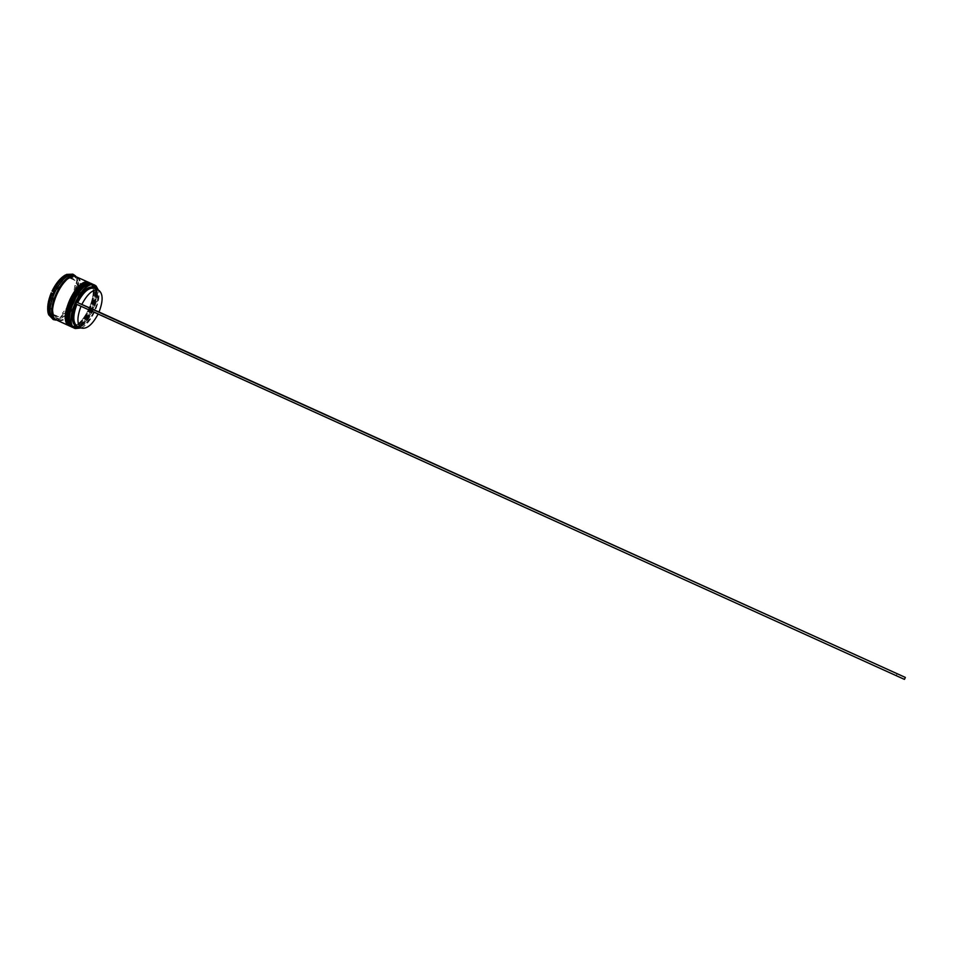 <?xml version="1.0" encoding="UTF-8"?>
<svg xmlns="http://www.w3.org/2000/svg" width="953" height="953" viewBox="0 0 953 953"><rect width="100%" height="100%" fill="white"/><g stroke="black" fill="none" stroke-linecap="round" stroke-linejoin="round"><path stroke-width="0.71" stroke-dasharray="4.76 3.57" d="M81.208 327.951C91.262 323.698 101.792 300.433 98.362 290.081C101.614 300.552 91.226 323.484 81.208 327.951M95.657 288.259L92.679 284.804L86.806 285.233L92.679 284.804C105.259 289.736 85.806 333.038 73.631 327.213L72.023 326.176L69.95 322.471L73.631 327.213L78.063 327.117M73.893 327.951C86.354 333.907 106.271 289.569 93.394 284.506M90.237 283.708C102.864 288.664 83.423 331.954 71.201 326.093L69.569 325.044L67.484 321.316L71.201 326.093C83.423 331.954 102.864 288.664 90.237 283.708L84.317 284.137L90.237 283.708M71.451 326.843C83.959 332.823 103.877 288.497 90.964 283.41M74.251 275.905L75.728 276.942C85.425 284.899 68.783 321.637 56.406 319.6L54.797 319.231M76.252 276.811L77.86 280.778C78.896 286.484 77.824 293.202 74.62 300.934L73.858 302.637C70.2 310.178 65.876 315.479 60.897 318.552L56.656 320.077M85.651 284.721L91.536 284.304C104.139 289.236 84.686 332.537 72.499 326.688L72.261 326.581C59.289 322.09 79.504 277.466 91.428 284.256L91.536 284.304C104.139 289.236 84.686 332.537 72.499 326.688L68.795 321.923M91.905 283.839C104.568 289.224 84.674 333.157 72.261 327.213L72.261 327.213M83.161 283.637L89.094 283.208C101.745 288.163 82.303 331.441 70.069 325.581L69.831 325.473C56.811 320.958 77.014 276.358 88.998 283.16L89.094 283.208C101.745 288.163 82.303 331.441 70.069 325.581L66.341 320.768M89.463 282.743C102.174 288.151 82.292 332.073 69.831 326.105L69.831 326.093M76.681 277.001C89.868 282.207 70.01 326.45 57.216 320.339M76.157 276.775C88.76 282.6 69.259 325.676 56.561 320.029M58.752 316.718L54.035 315.753L51.665 313.787L58.752 316.718L55.643 316.491L53.285 314.526M96.336 289.176C98.79 294.012 98.219 300.957 94.609 309.999L99.029 312.012L94.609 309.999M79.194 327.022C84.519 325.652 89.403 320.542 93.835 311.714L94.502 312L95.264 310.297M76.871 304.412L74.93 303.531M94.585 288.39L95.705 289.14C99.1 293.286 98.862 300.302 95.014 310.201M76.514 286.186L74.906 285.471L73.167 296.383L74.763 297.098L76.514 286.186L74.763 297.098M69.7 277.966L68.068 277.24L71.058 277.597L75.025 280.48L69.7 277.966L72.678 278.324L75.025 280.48M57.132 289.283L55.5 288.545L62.719 279.825L64.351 280.563L57.132 289.283L64.351 280.563M51.641 308.891L50.009 308.141L51.688 297.014L53.332 297.765L51.641 308.891L53.332 297.765M74.906 285.471L73.167 296.383M68.068 277.24L73.417 279.753M55.5 288.545L62.719 279.825M50.009 308.141L51.688 297.014M57.144 315.979L51.665 313.787M77.86 280.778L76.728 280.277L73.512 300.433L74.62 300.934M76.728 280.277C77.789 285.971 76.705 292.69 73.512 300.433M68.699 275.417L77.55 279.598M72.702 274.166L76.431 279.086M52.07 291.058L65.447 274.94M48.174 313.418L51.271 292.821M59.801 319.136L50.676 315.443M58.681 318.624L52.201 319.1M73.858 302.637L72.75 302.137L59.777 318.04L60.897 318.552M72.75 302.137C69.093 309.665 64.768 314.978 59.777 318.04M78.158 282.124L75.275 300.04M68.747 275.405L77.491 279.551M54.452 290.903L66.341 276.561M49.973 313.025L52.737 294.715M59.729 319.124L50.723 315.55M73.619 303.733L62.1 317.885M71.07 305.341L64.054 313.954L71.07 305.341L69.474 304.615L62.445 313.227L64.054 313.954M69.474 304.615L62.445 313.227M93.835 311.714L94.252 311.905C89.332 321.483 84.174 326.367 78.754 326.569L77.372 326.2M94.252 311.905L98.111 314.037M98.266 313.728L76.883 304.388M94.502 312L904.457 679.394M897.261 673.402L896.392 675.308M78.777 326.831C88.927 323.067 99.779 299.099 95.919 288.985M92.786 284.268C104.997 290.2 85.151 333.407 72.916 327.51M72.583 327.367L72.75 327.427C85.234 333.395 105.152 289.069 92.262 283.994L92.227 283.982M90.797 283.482L90.332 283.16C102.602 289.128 82.768 332.311 70.486 326.391M70.153 326.248L70.319 326.319C82.851 332.311 102.757 287.997 89.82 282.898L89.796 282.886M75.609 276.62L75.835 276.715C88.986 281.909 69.2 325.974 56.453 319.886L56.084 319.72M76.645 277.085C64.065 269.651 43.207 316.11 57.263 320.256C69.986 326.343 89.785 282.267 76.645 277.085M73.143 327.582L78.432 327.105M78.908 326.903C89.046 322.793 99.66 299.373 96.05 289.045M95.896 288.545L92.775 284.256M92.155 283.946L88.689 283.601M69.962 324.949L72.499 327.32M70.713 326.474L71.392 326.641C70.939 328.463 83.53 325.021 90.297 309.344C97.682 293.977 92.036 282.028 90.916 283.565M89.713 282.85L86.258 282.505M67.532 323.853L70.069 326.212M56.989 319.612C68.235 326.7 89.117 281.361 76.014 277.323L75.93 277.287C69.664 275.56 62.934 281.85 55.75 296.157C49.58 309.082 55.095 321.125 56.799 319.529L56.989 319.612M53.821 315.657L55.429 316.396M71.058 277.597L72.678 278.324M90.13 283.66L88.998 283.16M70.963 325.997L69.831 325.473M92.572 284.756L91.428 284.256M73.393 327.105L72.261 326.581M69.569 325.044L69.783 325.771M88.51 283.244L89.189 282.922M72.023 326.176L72.237 326.903M90.976 284.339L91.655 284.03"/><path stroke-width="1.43" d="M75.585 328.523L81.208 327.951L75.096 328.511C61.874 323.937 82.589 278.193 94.752 285.114L96.134 286.031L98.362 290.081L94.943 285.412C82.792 278.169 61.957 324.568 75.585 328.523M56.656 320.077L53.32 319.612L49.663 315.098L50.723 315.55L49.973 313.025L49.318 313.93L48.174 313.418C46.947 307.748 47.972 300.874 51.271 292.821L52.737 294.715L54.452 290.903L53.213 291.582L52.07 291.058C55.893 283.244 60.361 277.871 65.447 274.94L66.591 275.453L66.341 276.561L68.747 275.405L67.699 274.917L73.703 274.619L76.252 276.811M72.261 327.213L72.011 327.105C58.729 322.495 79.444 276.775 91.667 283.72L91.905 283.839M69.831 326.093L69.581 325.997C56.251 321.364 76.955 275.655 89.225 282.624L89.463 282.743M56.561 320.029L56.156 319.863C42.563 315.109 63.22 269.496 75.752 276.584L76.157 276.775M67.699 274.917L66.555 274.404L72.702 274.166M81.791 304.495C87.521 293.691 93.12 288.914 98.588 290.188L98.659 290.212C103.138 293.595 103.258 300.862 99.029 312.012L77.669 302.625C83.399 291.832 89.01 287.067 94.514 288.354L94.585 288.39M77.669 302.625L76.431 302.077C82.482 290.677 88.391 285.697 94.168 287.151L96.336 289.176M79.194 327.022L77.61 327.082C71.499 324.913 70.832 317.17 75.632 303.852M905.35 677.428L904.457 679.394L74.93 303.531L75.728 301.767L905.35 677.428L99.041 312M76.431 302.077L75.728 301.767M66.555 274.404L68.699 275.417M50.676 315.443L49.663 315.098M53.32 319.612L48.52 314.585M53.213 291.582C57.049 283.756 61.504 278.383 66.591 275.453M49.318 313.93C48.091 308.26 49.127 301.398 52.427 293.345M54.797 319.231L54.535 319.124C40.919 314.359 61.576 268.758 74.143 275.858L74.251 275.905M57.216 320.339L56.966 320.232C43.385 315.491 64.054 269.866 76.562 276.942L76.681 277.001M67.484 321.316C64.042 311.25 74.477 288.187 84.317 284.137C74.477 288.187 64.042 311.25 67.484 321.316M90.964 283.41L89.189 282.922C77.205 280.468 60.027 318.385 69.783 325.771L71.451 326.843M69.95 322.471C66.484 312.417 76.979 289.259 86.806 285.233C76.979 289.259 66.484 312.417 69.95 322.471M93.394 284.506L91.655 284.03C79.707 281.528 62.481 319.565 72.237 326.903L73.893 327.951M98.111 314.037C92.477 324.604 86.914 329.285 81.434 328.046L77.372 326.2C72.821 322.972 72.654 315.705 76.871 304.412M81.434 328.046C76.919 324.842 76.776 317.575 80.993 306.282M78.063 327.117L78.777 326.831M95.919 288.985L95.657 288.259M72.916 327.51L72.666 327.403C59.396 322.805 80.1 277.073 92.31 284.018L92.786 284.268M68.795 321.923C65.34 311.869 75.811 288.759 85.651 284.721M92.227 283.982L92.155 283.946C79.933 277.001 59.229 322.733 72.499 327.32L72.583 327.367M66.341 320.768C62.898 310.702 73.321 287.687 83.161 283.637M70.486 326.391L70.236 326.283C56.906 321.673 77.622 275.953 89.868 282.922L89.713 282.85C77.455 275.882 56.751 321.59 70.069 326.212L70.153 326.248M56.084 319.72C42.814 314.776 63.136 269.902 75.609 276.62M72.499 327.32L73.143 327.582M92.775 284.256L92.155 283.946M88.689 283.601C78.98 281.171 61.695 319.148 69.962 324.949M70.069 326.212L70.713 326.474M86.258 282.505C76.502 279.979 59.193 318.147 67.532 323.853M75.597 276.513L75.37 275.751M55.989 319.791L55.274 320.113M73.703 274.619L72.571 274.107M98.588 290.188L94.514 288.354M95.622 288.842L95.336 287.949M75.752 276.584L74.143 275.858M56.156 319.863L54.535 319.124M89.225 282.624L76.562 276.942M69.581 325.997L56.966 320.232M91.667 283.72L90.845 283.363M72.011 327.105L71.201 326.736M94.752 285.114L93.287 284.459M75.096 328.511L73.631 327.844M78.48 326.7L77.61 327.082"/></g></svg>
